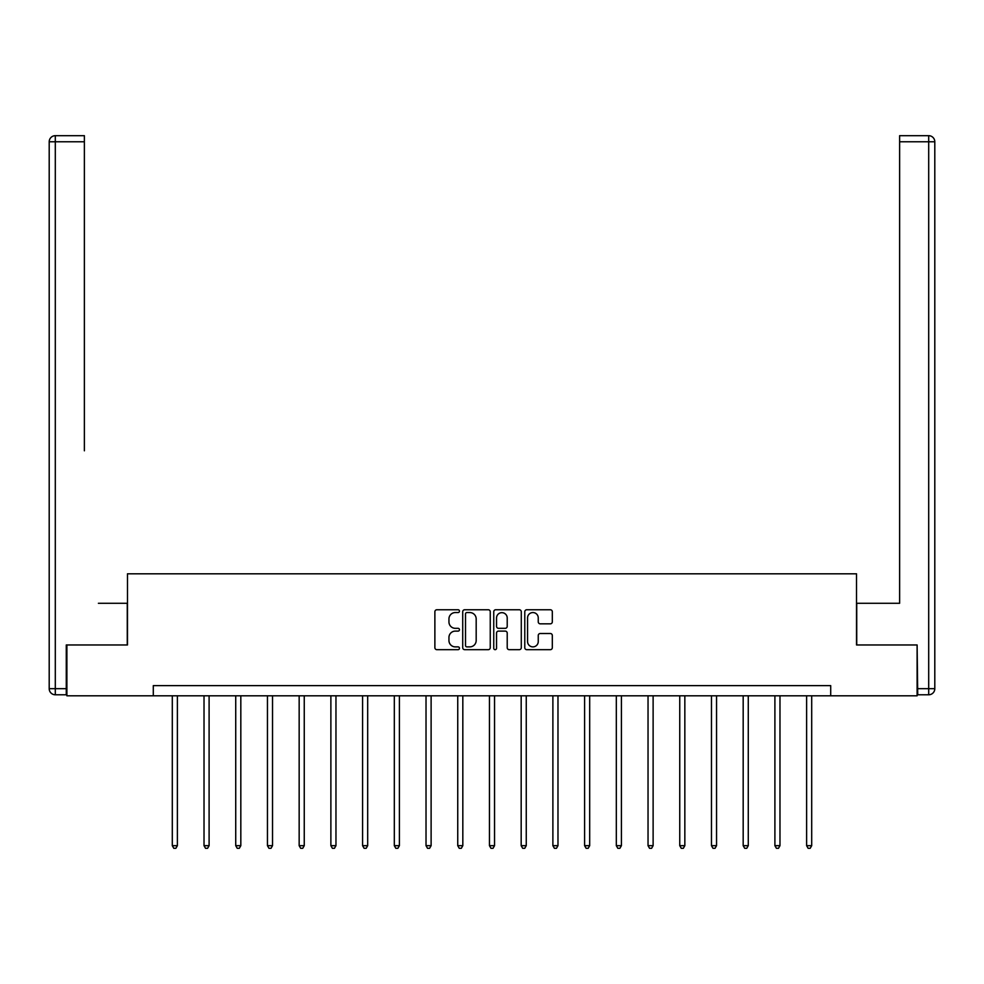 <?xml version="1.0" encoding="UTF-8"?>
<svg xmlns="http://www.w3.org/2000/svg" width="984" height="984" viewBox="0 0 984 984"><rect width="100%" height="100%" fill="white"/><g stroke="black" fill="none" stroke-linecap="round" stroke-linejoin="round"><path stroke-width="1.48" d="M459.466 611.162A1.402 1.402 0 0 0 458.077 609.76L436.871 609.76A1.993 1.993 0 0 0 434.879 611.765L434.879 647.681A1.993 1.993 0 0 0 436.871 649.674L458.077 649.674A1.402 1.402 0 0 0 459.466 648.284A1.402 1.402 0 0 0 458.077 646.882L455.334 646.882A6.384 6.384 0 0 1 448.95 640.498L448.95 637.497A6.384 6.384 0 0 1 455.334 631.113L458.077 631.113A1.402 1.402 0 0 0 459.466 629.723A1.402 1.402 0 0 0 458.077 628.321L455.334 628.321A6.384 6.384 0 0 1 448.95 621.937L448.95 618.948A6.384 6.384 0 0 1 455.334 612.552L458.077 612.552A1.402 1.402 0 0 0 459.466 611.162M550.327 623.831A1.993 1.993 0 0 0 552.319 621.839L552.319 611.765A1.993 1.993 0 0 0 550.327 609.76L526.772 609.76A1.993 1.993 0 0 0 524.779 611.765L524.779 647.681A1.993 1.993 0 0 0 526.772 649.674L550.327 649.674A1.993 1.993 0 0 0 552.319 647.681L552.319 635.504A1.993 1.993 0 0 0 550.327 633.511L540.241 633.511A1.993 1.993 0 0 0 538.248 635.504L538.248 641.543A5.338 5.338 0 0 1 532.91 646.882A5.338 5.338 0 0 1 527.572 641.543L527.572 617.89A5.338 5.338 0 0 1 532.91 612.552A5.338 5.338 0 0 1 538.248 617.89L538.248 621.839A1.993 1.993 0 0 0 540.241 623.831L550.327 623.831M84.378 135.681L55.301 135.681L84.378 135.681L71.365 135.681L84.378 135.681L84.378 141.782L55.301 141.782L55.301 688.677L66.272 688.677L66.272 644.963L127.477 644.963L127.477 573.807L856.523 573.807L856.523 644.963L917.113 644.963L917.113 695.799L830.705 695.799L830.705 685.627L153.295 685.627L153.295 695.799L830.705 695.799M66.887 644.963L66.887 695.799L153.295 695.799M490.253 611.765A1.993 1.993 0 0 0 488.261 609.76L464.706 609.76A1.993 1.993 0 0 0 462.714 611.765L462.714 647.681A1.993 1.993 0 0 0 464.706 649.674L488.261 649.674A1.993 1.993 0 0 0 490.253 647.681L490.253 611.765M495.739 609.76L519.294 609.76A1.993 1.993 0 0 1 521.286 611.765L521.286 647.681A1.993 1.993 0 0 1 519.294 649.674L509.208 649.674A1.993 1.993 0 0 1 507.215 647.681L507.215 633.118A1.993 1.993 0 0 0 505.222 631.113L498.531 631.113A1.993 1.993 0 0 0 496.539 633.118L496.539 648.284A1.402 1.402 0 0 1 495.149 649.674A1.402 1.402 0 0 1 493.747 648.284L493.747 611.765A1.993 1.993 0 0 1 495.739 609.76M466.908 612.552A1.402 1.402 0 0 0 465.506 613.954L465.506 645.479A1.402 1.402 0 0 0 466.908 646.882L469.798 646.882A6.384 6.384 0 0 0 476.182 640.498L476.182 618.948A6.384 6.384 0 0 0 469.798 612.552L466.908 612.552M507.215 618.001A5.338 5.338 0 0 0 501.877 612.663A5.338 5.338 0 0 0 496.539 618.001L496.539 626.328A1.993 1.993 0 0 0 498.531 628.321L505.222 628.321A1.993 1.993 0 0 0 507.215 626.328L507.215 618.001M172.298 695.799L172.298 845.674L177.378 845.674L177.378 695.799M177.378 845.674L175.865 848.319L173.824 848.319L172.298 845.674M127.268 644.963L127.268 603.29L98.4 603.29M84.378 141.782L84.378 450.807M49.2 688.677L55.301 688.677L55.301 694.778L66.272 694.778L55.301 694.778A6.101 6.101 0 0 1 49.2 688.677L49.2 141.782A6.101 6.101 0 0 1 55.301 135.681A6.101 6.101 0 0 0 49.2 141.782A6.101 6.101 0 0 1 55.301 135.681A6.101 6.101 0 0 0 49.2 141.782L55.301 141.782L55.301 135.681M66.272 688.677L66.272 694.778M885.6 603.29L899.622 603.29L899.622 135.681L928.699 135.681L899.622 135.681M856.732 644.963L856.732 603.29L899.622 603.29L899.622 450.807M917.728 688.677L928.699 688.677L928.699 141.782L934.8 141.782A6.101 6.101 0 0 0 928.699 135.681A6.101 6.101 0 0 1 934.8 141.782A6.101 6.101 0 0 0 928.699 135.681A6.101 6.101 0 0 1 934.8 141.782L934.8 688.677A6.101 6.101 0 0 1 928.699 694.778L917.728 694.778L917.113 644.963M928.699 694.778A6.101 6.101 0 0 0 934.8 688.677L928.699 688.677L928.699 694.778M204.02 695.799L204.02 845.674L209.1 845.674L209.1 695.799M209.1 845.674L207.575 848.319L205.545 848.319L204.02 845.674M235.73 695.799L235.73 845.674L240.822 845.674L240.822 695.799M240.822 845.674L239.297 848.319L237.255 848.319L235.73 845.674M267.451 695.799L267.451 845.674L272.531 845.674L272.531 695.799M272.531 845.674L271.006 848.319L268.976 848.319L267.451 845.674M299.161 695.799L299.161 845.674L304.253 845.674L304.253 695.799M304.253 845.674L302.728 848.319L300.686 848.319L299.161 845.674M330.882 695.799L330.882 845.674L335.962 845.674L335.962 695.799M335.962 845.674L334.437 848.319L332.407 848.319L330.882 845.674M362.592 695.799L362.592 845.674L367.684 845.674L367.684 695.799M367.684 845.674L366.159 848.319L364.117 848.319L362.592 845.674M394.313 695.799L394.313 845.674L399.393 845.674L399.393 695.799M399.393 845.674L397.868 848.319L395.839 848.319L394.313 845.674M426.023 695.799L426.023 845.674L431.115 845.674L431.115 695.799M431.115 845.674L429.59 848.319L427.548 848.319L426.023 845.674M457.744 695.799L457.744 845.674L462.824 845.674L462.824 695.799M462.824 845.674L461.299 848.319L459.27 848.319L457.744 845.674M489.454 695.799L489.454 845.674L494.546 845.674L494.546 695.799M494.546 845.674L493.021 848.319L490.979 848.319L489.454 845.674M521.176 695.799L521.176 845.674L526.255 845.674L526.255 695.799M526.255 845.674L524.73 848.319L522.701 848.319L521.176 845.674M552.885 695.799L552.885 845.674L557.977 845.674L557.977 695.799M557.977 845.674L556.452 848.319L554.41 848.319L552.885 845.674M584.607 695.799L584.607 845.674L589.687 845.674L589.687 695.799M589.687 845.674L588.161 848.319L586.132 848.319L584.607 845.674M616.316 695.799L616.316 845.674L621.408 845.674L621.408 695.799M621.408 845.674L619.883 848.319L617.841 848.319L616.316 845.674M648.038 695.799L648.038 845.674L653.118 845.674L653.118 695.799M653.118 845.674L651.592 848.319L649.563 848.319L648.038 845.674M679.747 695.799L679.747 845.674L684.839 845.674L684.839 695.799M684.839 845.674L683.314 848.319L681.272 848.319L679.747 845.674M711.469 695.799L711.469 845.674L716.549 845.674L716.549 695.799M716.549 845.674L715.024 848.319L712.994 848.319L711.469 845.674M743.178 695.799L743.178 845.674L748.27 845.674L748.27 695.799M748.27 845.674L746.745 848.319L744.704 848.319L743.178 845.674M774.9 695.799L774.9 845.674L779.98 845.674L779.98 695.799M779.98 845.674L778.455 848.319L776.425 848.319L774.9 845.674M806.622 695.799L806.622 845.674L811.702 845.674L811.702 695.799M811.702 845.674L810.176 848.319L808.135 848.319L806.622 845.674M928.699 135.681L928.699 141.782L899.622 141.782"/></g></svg>
